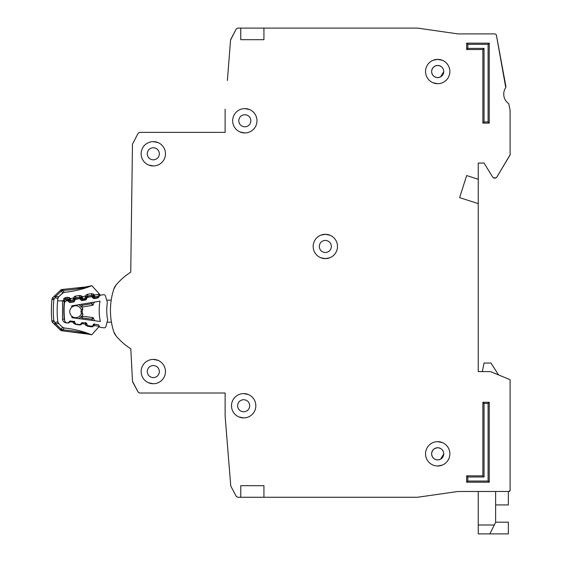 <?xml version="1.0" encoding="UTF-8"?>
<svg xmlns="http://www.w3.org/2000/svg" width="562" height="562" viewBox="0 0 562 562"><rect width="100%" height="100%" fill="white"/><g stroke="black" fill="none" stroke-linecap="round" stroke-linejoin="round"><path stroke-width="0.84" d="M100.352 327.344L103.991 327.829L100.352 327.344A1.159 1.159 0 0 1 99.446 326.677L98.849 325.356A1.159 1.159 0 0 0 97.95 324.681L94.627 324.239A1.159 1.159 0 0 0 93.587 324.646L92.66 325.763A1.159 1.159 0 0 1 91.613 326.171L88.283 325.728A1.159 1.159 0 0 1 87.391 325.068L86.766 323.733A1.159 1.159 0 0 0 85.881 323.08L82.565 322.609A1.159 1.159 0 0 0 81.504 323.031L80.605 324.133A1.159 1.159 0 0 1 79.551 324.555L76.235 324.112A1.159 1.159 0 0 1 75.336 323.445L74.739 322.124A1.159 1.159 0 0 0 73.84 321.457L70.517 321.007A1.159 1.159 0 0 0 69.47 321.415L68.55 322.532A1.159 1.159 0 0 1 67.503 322.939L67.145 322.89A2.894 2.894 0 0 1 64.651 320.34A89.779 89.779 0 0 1 64.384 303.431A2.894 2.894 0 0 1 66.794 300.803L67.152 300.74A1.159 1.159 0 0 1 68.213 301.12L69.161 302.201A1.159 1.159 0 0 0 70.222 302.581L73.531 302.026A1.159 1.159 0 0 0 74.409 301.33L74.964 299.989A1.159 1.159 0 0 1 75.842 299.293L79.144 298.745A1.159 1.159 0 0 1 80.211 299.132L81.139 300.206A1.159 1.159 0 0 0 82.214 300.593L85.515 300.017A1.159 1.159 0 0 0 86.379 299.335L86.962 297.986A1.159 1.159 0 0 1 87.834 297.298L91.149 296.743A1.159 1.159 0 0 1 92.203 297.122L93.166 298.204A1.159 1.159 0 0 0 94.226 298.584L97.528 298.036A1.159 1.159 0 0 0 98.406 297.333L98.961 295.998A1.159 1.159 0 0 1 99.839 295.296L103.464 294.699A1.735 1.735 0 0 1 105.41 295.907L107.412 302.518A47.145 47.145 0 0 0 107.693 319.89L105.902 326.564A1.735 1.735 0 0 1 103.991 327.829L100.352 327.344M159.39 371.573C159.011 375.247 156.981 377.278 153.307 377.657C149.632 377.278 147.602 375.254 147.223 371.573C147.602 367.899 149.632 365.876 153.307 365.497C156.981 365.876 159.004 367.899 159.39 371.573C159.011 375.247 156.981 377.278 153.307 377.657C156.981 377.278 159.011 375.247 159.39 371.573M249.746 405.75C249.366 409.424 247.336 411.454 243.662 411.834C239.988 411.454 237.965 409.424 237.578 405.75C237.958 402.076 239.988 400.053 243.662 399.666C247.336 400.046 249.366 402.076 249.746 405.75C249.366 409.424 247.336 411.454 243.662 411.834C247.336 411.454 249.366 409.424 249.746 405.75M159.39 153.791C159.011 157.465 156.981 159.489 153.307 159.875C149.632 159.496 147.602 157.465 147.223 153.791C147.602 150.117 149.632 148.087 153.307 147.708C156.981 148.087 159.004 150.117 159.39 153.791C159.011 157.465 156.981 159.489 153.307 159.875C156.981 159.489 159.011 157.465 159.39 153.791M250.905 120.774C250.526 124.448 248.495 126.478 244.821 126.857C241.147 126.478 239.124 124.448 238.738 120.774C239.117 117.1 241.147 115.077 244.821 114.69C248.495 115.07 250.526 117.1 250.905 120.774C250.526 124.448 248.495 126.478 244.821 126.857C248.495 126.478 250.526 124.448 250.905 120.774M320.656 257.691L325.335 258.625L329.81 257.775M331.418 246.465C331.039 250.139 329.009 252.169 325.335 252.549C321.661 252.169 319.63 250.139 319.251 246.465C319.63 242.791 321.661 240.761 325.335 240.381C329.009 240.761 331.032 242.791 331.418 246.465C331.039 250.139 329.009 252.169 325.335 252.549C329.009 252.169 331.039 250.139 331.418 246.465M440.601 465.638L442.182 465.132L440.601 465.638M431.623 71.543C432.002 67.869 434.026 65.838 437.7 65.459C441.374 65.838 443.404 67.869 443.783 71.543L440.601 76.889A6.084 6.084 0 0 1 440.144 77.113L437.7 77.626C434.026 77.247 432.002 75.217 431.623 71.543A6.084 6.084 0 0 1 432.03 69.344L432.045 69.302A6.084 6.084 0 0 1 433.274 67.37L433.4 67.243A6.084 6.084 0 0 1 435.262 65.972L435.466 65.887A6.084 6.084 0 0 1 439.906 65.873M435.501 459.498A6.084 6.084 0 0 0 437.7 459.906C441.374 459.526 443.404 457.496 443.783 453.822L440.601 459.175A6.084 6.084 0 0 1 440.144 459.393L439.941 459.477A6.084 6.084 0 0 1 437.7 459.906C434.026 459.526 432.002 457.503 431.623 453.822C432.002 450.155 434.026 448.125 437.7 447.745C441.374 448.125 443.404 450.148 443.783 453.822L440.601 459.175M240.768 485.68L240.768 497.265L240.768 485.68L263.936 485.68L263.936 497.265L417.348 497.265L403.53 497.265L417.51 497.258L457.889 491.483L417.51 497.258L457.889 491.483L508.947 491.476L510.106 490.317L510.106 380.074A0.576 0.576 0 0 0 509.748 379.54L510.106 380.074L510.106 490.317A1.159 1.159 0 0 1 509.825 491.069M495.621 504.936L508.364 504.936L508.364 491.476L508.947 491.476A1.159 1.159 0 0 0 509.762 491.132M498.522 374.917L490.991 363.031L484.037 363.031L482.329 371.573L478.248 371.573L478.248 203.606L459.597 197.634L466.664 175.569L478.248 179.278L478.248 163.057L484.037 163.057L492.965 177.564L484.037 163.057L478.248 163.057L484.037 163.057L492.965 177.564L495.543 178.119L493.956 178.119L496.541 177.557L510.022 155.084L496.541 177.557L510.106 154.789L510.106 110.257L510.106 154.789L510.106 110.257L508.736 103.668A11.584 11.584 0 0 1 505.758 87.588A11.584 11.584 0 0 0 508.736 103.668A11.584 11.584 0 0 1 505.758 87.588L496.337 34.837L505.941 86.717L496.337 34.837L495.199 33.896L457.974 33.896L417.426 28.1L263.936 28.1L263.936 39.684L240.768 39.684L240.768 28.1L240.768 39.684M467.24 33.896L457.974 33.896L467.24 33.896M227.378 80.521L230.56 40.043L236.223 29.027L230.757 39.368L236.223 29.027L237.761 28.1L263.936 28.1M225.13 109.19L225.13 132.358L139.643 132.358L225.13 132.358L139.643 132.358L138.119 133.271L132.463 144.181L130.742 272.156A65.452 65.452 0 0 0 116.018 285.06A11.584 11.584 0 0 0 113.861 288.945A11.584 11.584 0 0 1 116.018 285.06L113.861 288.945A69.505 69.505 0 0 0 113.861 331.994A69.505 69.505 0 0 1 111.431 322.145L107.068 322.216M116.018 335.872A11.584 11.584 0 0 1 113.861 331.994L116.018 335.872A11.584 11.584 0 0 1 113.861 331.994A11.584 11.584 0 0 0 116.018 335.872A65.452 65.452 0 0 0 130.813 348.826A65.452 65.452 0 0 1 130.742 348.784A65.452 65.452 0 0 0 130.813 348.826L132.499 381.317L130.813 348.826L132.499 381.317L138.119 392.093L132.709 382.048L138.119 392.093L139.643 393.007L225.13 393.007L225.13 416.175L230.757 485.997L236.223 496.344L230.757 485.997L236.223 496.344L237.761 497.265L263.936 497.265M287.105 497.265L325.335 497.265L287.105 497.265M508.364 491.476L508.947 491.476L508.364 491.476M431.623 453.822A6.084 6.084 0 0 1 432.03 451.623L432.045 451.588A6.084 6.084 0 0 1 433.274 449.656L433.4 449.523A6.084 6.084 0 0 1 435.262 448.258L437.7 447.745L435.262 448.258M330.013 235.239L325.335 234.305L320.853 235.155M440.144 77.113L437.7 77.626C441.374 77.24 443.404 75.217 443.783 71.543L440.601 76.889M132.463 144.181L130.742 272.156L132.463 144.181M139.643 393.007L225.13 393.007L139.643 393.007M319.251 246.465C319.63 242.791 321.661 240.761 325.335 240.381C321.661 240.761 319.63 242.791 319.251 246.465M238.738 120.774C239.117 117.1 241.147 115.077 244.821 114.69C241.147 115.077 239.117 117.1 238.738 120.774M147.223 153.791C147.602 150.117 149.632 148.087 153.307 147.708C149.632 148.087 147.602 150.117 147.223 153.791M237.578 405.75C237.958 402.076 239.988 400.053 243.662 399.666C239.988 400.053 237.958 402.076 237.578 405.75M147.223 371.573C147.602 367.899 149.632 365.876 153.307 365.497C149.632 365.876 147.602 367.899 147.223 371.573M71.838 316.216A5.936 5.936 0 0 0 81.406 313.357A5.936 5.936 0 0 1 71.838 316.216A5.936 5.936 0 0 1 71.697 307.323A82.249 82.249 0 0 1 71.767 305.847L100.015 301.141A54.676 54.676 0 0 0 100.331 321.499L71.957 317.692A82.249 82.249 0 0 1 71.838 316.216L71.957 317.692M71.767 305.847L71.697 307.323A5.936 5.936 0 0 1 81.35 309.88L80.914 311.622L81.455 313.533L80.914 311.622L81.392 309.704L82.811 308.819L82.108 311.608L82.895 314.376L81.961 316.146A1.159 1.159 0 0 1 82.228 316.146L82.312 317.916L81.181 316.561L79.418 318.696L81.181 316.561A1.159 1.159 0 0 1 82.228 316.146L92.547 317.53A1.159 1.159 0 0 1 93.447 318.204L91.999 319.209L92.547 317.53A1.159 1.159 0 0 1 93.447 318.204L94.592 320.726M106.717 300.206L111.213 300.136A69.505 69.505 0 0 1 113.861 288.945A11.584 11.584 0 0 1 116.018 285.06M81.82 307.077A1.159 1.159 0 0 0 82.08 307.063L82.115 305.292L81.019 306.683L79.193 304.611L81.82 307.077L82.705 308.854M82.895 314.376L81.455 313.533M78.996 318.64L81.181 316.561M81.019 306.683A1.159 1.159 0 0 0 82.08 307.063L92.358 305.356A1.159 1.159 0 0 0 93.236 304.653L94.297 302.096M92.273 302.426L91.754 303.691L93.236 304.653A1.159 1.159 0 0 1 92.358 305.356L91.754 303.691L82.115 305.292L81.216 304.274M82.108 311.608L80.914 311.622M495.621 522.182L508.364 522.182L508.364 533.9L478.248 533.9L478.248 491.476M489.832 533.9L495.621 522.316L495.621 491.476M141.139 371.573A12.16 12.16 0 0 0 153.307 383.741A12.16 12.16 0 0 0 165.467 371.573A12.16 12.16 0 0 0 153.307 359.413A12.16 12.16 0 0 0 141.139 371.573M148.628 382.806L153.307 383.741M231.502 405.75A12.16 12.16 0 0 0 243.662 417.91A12.16 12.16 0 0 0 255.829 405.75A12.16 12.16 0 0 0 243.662 393.59A12.16 12.16 0 0 0 231.502 405.75M238.983 416.976L243.662 417.91M141.139 153.791A12.16 12.16 0 0 0 153.307 165.952A12.16 12.16 0 0 0 165.467 153.791A12.16 12.16 0 0 0 153.307 141.624A12.16 12.16 0 0 0 141.139 153.791M148.628 165.017L153.307 165.952M232.661 120.774A12.16 12.16 0 0 0 244.821 132.941A12.16 12.16 0 0 0 256.989 120.774A12.16 12.16 0 0 0 244.821 108.614A12.16 12.16 0 0 0 232.661 120.774M240.143 132L244.821 132.941M313.167 246.465A12.16 12.16 0 0 0 325.335 258.625A12.16 12.16 0 0 0 337.495 246.465A12.16 12.16 0 0 0 325.335 234.305A12.16 12.16 0 0 0 313.167 246.465M425.539 71.543A12.16 12.16 0 0 0 437.7 83.703A12.16 12.16 0 0 0 449.867 71.543A12.16 12.16 0 0 0 437.7 59.375A12.16 12.16 0 0 0 425.539 71.543M433.021 82.769L437.7 83.703M437.7 465.989L442.182 465.132M425.539 453.822A12.16 12.16 0 0 0 437.7 465.989A12.16 12.16 0 0 0 449.867 453.822A12.16 12.16 0 0 0 437.7 441.662A12.16 12.16 0 0 0 425.539 453.822M439.941 77.198A6.084 6.084 0 0 1 435.501 77.212M435.466 77.198A6.084 6.084 0 0 1 433.534 75.968M433.4 75.842A6.084 6.084 0 0 1 432.129 73.987M432.045 73.777A6.084 6.084 0 0 1 431.623 71.76M435.466 459.477A6.084 6.084 0 0 1 433.534 458.255M433.4 458.128A6.084 6.084 0 0 1 432.129 456.267M432.045 456.063A6.084 6.084 0 0 1 431.623 454.047M439.941 65.887A6.084 6.084 0 0 1 440.601 66.197L440.601 66.19M499.175 375.184L509.748 379.54L490.514 371.623L478.248 371.573M482.877 49.533L466.664 49.533L466.664 43.162L489.249 43.162L489.249 123.092L482.877 123.092L482.877 49.533L484.037 48.374L467.823 48.374L466.664 49.533M489.249 482.21L466.664 482.21L466.664 475.838L482.877 475.838L482.877 402.273L489.249 402.273L489.249 482.21L488.097 481.051L467.823 481.051L466.664 482.21M482.877 123.092L484.037 121.933L484.037 48.374M489.249 123.092L488.097 121.933L484.037 121.933M489.249 43.162L488.097 44.321L488.097 121.933M466.664 43.162L467.823 44.321L488.097 44.321M489.249 402.273L488.097 403.432L488.097 481.051M482.877 402.273L484.037 403.432L488.097 403.432M482.877 475.838L484.037 476.99L484.037 403.432M466.664 475.838L467.823 476.99L484.037 476.99M442.385 60.317L437.7 59.375L433.225 60.232M442.385 442.596L437.7 441.662M478.248 179.278L478.248 203.606M435.466 448.167A6.084 6.084 0 0 1 439.906 448.153M439.941 448.167A6.084 6.084 0 0 1 440.601 448.476L440.601 448.476M249.5 109.548L244.821 108.614M157.985 142.565L153.307 141.624M248.348 394.524L243.662 393.59M157.985 360.347L153.307 359.413M64.967 328.067L64.166 327.983A98.469 98.469 0 0 1 91.501 334.741L85.389 333.161C79.895 331.671 72.301 330.575 62.607 329.866L62.017 329.613A2.894 1.763 -150.3 0 1 61.462 329.276L62.6 330.87L89.435 334.306M65.122 328.082L64.159 327.983A2.894 2.894 0 0 1 62.452 327.189L64.173 327.983L62.326 330.863A2.894 2.894 0 0 1 60.422 330.056L61.223 329.22L62.326 330.863A2.894 2.894 0 0 1 60.422 330.056L54.577 324.436L55.097 322.532L53.819 320.712L52.772 322.7L54.577 324.436L52.772 322.7A2.894 2.894 0 0 1 51.894 320.909L53.819 320.712A100.591 100.591 0 0 1 53.889 299.532L55.181 297.72L54.676 295.809L52.856 297.53L53.889 299.532L51.971 299.321A2.894 2.894 0 0 1 52.856 297.53A2.894 2.894 0 0 0 51.971 299.321A102.523 102.523 0 0 0 51.894 320.909A102.523 102.523 0 0 1 51.971 299.321M61.223 329.22L55.378 323.6L55.097 322.532L57.816 321.808L58.68 323.557A2.894 2.894 0 0 1 57.823 321.829A96.727 96.727 0 0 1 57.633 300.867L64.363 300.888L62.586 300.881L65.986 297.502L65.185 297.712M57.001 321.942L57.816 321.808L58.694 323.579L62.452 327.189L58.694 323.572L55.378 323.6L54.577 324.436L61.3 330.639M57.907 298.443A2.894 2.894 0 0 1 58.785 296.701L55.469 296.652L55.181 297.72L57.907 298.443A96.727 96.727 0 0 0 57.633 300.867M91.669 285.763A98.469 98.469 0 0 1 64.3 292.331A2.894 2.894 0 0 0 62.572 293.111L64.293 292.331L62.565 293.111L61.595 291.018L62.473 289.437L62.74 290.442C72.61 289.774 80.218 288.72 85.579 287.294L91.669 285.763A2.894 2.894 0 0 1 91.88 285.686L85.593 286.985L62.473 289.437L61.356 291.074L62.74 290.442L64.293 292.331L66.737 292.071M64.63 320.136A2.318 2.318 0 0 1 64.223 319.033A90.068 90.068 0 0 1 64.286 301.281A2.318 2.318 0 0 1 66.246 299.223L67.763 298.998L67.932 300.143L68.817 299.384L69.309 299.968L70.426 298.598L70.362 300.361L73.72 299.855L73.144 298.19L74.606 299.174L74.915 298.471A1.159 1.159 0 0 1 75.8 297.79L75.814 299.3M64.363 300.888A2.318 2.318 0 0 1 66.246 299.223L65.986 297.502L67.503 297.277L70.426 298.598L73.144 298.19L75.547 296.069L79.53 295.472L79.966 298.331L80.844 297.579L81.342 298.162L82.452 296.785L82.389 298.555L85.747 298.05L85.171 296.378L86.639 297.361L86.941 296.666A1.159 1.159 0 0 1 87.834 295.977L87.932 297.284M91.557 293.659L94.191 294.643L92.87 295.774A1.159 1.159 0 0 0 91.817 295.38L87.834 295.977L87.574 294.263L91.557 293.659L91.992 296.525L92.87 295.774L93.369 296.35L94.479 294.98L94.423 296.743L98.111 296.188L98.287 297.333L94.592 297.888L91.992 296.525L88.002 297.122L85.347 295.97L87.574 294.263L86.239 294.825M85.846 333.554L62.6 330.87M99.045 326.782L98.694 327.168L99.017 326.663M91.395 334.699L91.501 334.741A2.894 2.894 0 0 0 91.704 334.819L99.298 326.346M94.325 323.782L94.374 325.546L99.123 326.29A1.735 1.735 0 0 1 98.694 327.168M70.32 320.993L70.053 322.096L67.412 323.059L65.902 322.82C63.949 322.384 62.818 321.176 62.494 319.202L62.586 300.881M74.528 321.211L73.06 322.188L70.341 321.759L69.836 321.12M82.333 322.602L82.066 323.986L79.432 324.948L75.449 324.323L73.229 322.595L73.341 321.387M86.548 323.108L85.073 324.077L82.361 323.656L81.701 322.834M93.271 324.162L94.374 325.546L91.444 326.845L87.461 326.213L85.248 324.492L85.663 322.412M99.72 294.39L97.493 291.917M99.91 295.289L100.247 294.98L99.074 293.764M93.004 293.814L94.479 294.98L99.235 294.263L99.116 295.24L99.235 294.27A1.735 1.735 0 0 0 98.814 293.385L91.88 285.686L85.593 286.985L86.309 287.723M64.166 327.983L62.445 327.189L61.462 329.276M52.772 322.7A2.894 2.894 0 0 1 52.175 321.885A2.894 2.894 0 0 0 52.772 322.7A2.894 2.894 0 0 1 51.894 320.909M63.127 327.674L62.487 327.217M98.814 293.385L99.825 295.359L98.814 293.385L99.003 295.507L98.111 296.188L94.423 296.743A1.159 1.159 0 0 1 93.369 296.35A1.159 1.159 0 0 0 94.423 296.743L94.592 297.888M88.15 286.487L90.981 285.882M63.316 292.605L58.771 296.715L57.893 298.457L58.771 296.715L62.614 293.069L58.771 296.715M85.473 287.322L76.636 289.037M57.661 298.485L57.254 298.38M66.246 299.223L66.421 300.368L65.438 301.415L62.558 301.099M71.536 291.39L72.519 291.221M99.13 295.717L99.116 295.24L99.692 295.879M74.212 296.638L75.54 296.069L75.8 297.79L79.79 297.186A1.159 1.159 0 0 1 80.844 297.579L82.164 296.448L80.977 295.619M67.503 297.277L67.763 298.998A1.159 1.159 0 0 1 68.817 299.384L70.138 298.26L68.943 297.424M53.439 296.982L54.331 296.139M55.94 296.652L56.614 296.68M60.563 290.231A2.894 2.894 0 0 1 61.441 289.655A2.894 2.894 0 0 0 60.563 290.231L61.356 291.074L55.469 296.652L54.676 295.809L60.563 290.231L52.947 297.453M99.488 296.279L98.891 295.71M61.441 289.655A2.894 2.894 0 0 1 62.473 289.437A2.894 2.894 0 0 0 61.441 289.655M74.648 300.754L70.538 301.506L70.362 300.361L69.309 299.968A1.159 1.159 0 0 0 70.362 300.361A1.159 1.159 0 0 1 69.309 299.968L68.431 300.719L67.932 300.143L66.421 300.368M75.357 299.497L74.606 299.174L73.72 299.855A1.159 1.159 0 0 0 74.606 299.174A1.159 1.159 0 0 1 73.72 299.855L73.889 301M73.32 297.783L75.975 298.935L75.266 298.015M86.513 299.019L82.565 299.701L82.389 298.555L81.342 298.162A1.159 1.159 0 0 0 82.389 298.555A1.159 1.159 0 0 1 81.342 298.162L80.457 298.914L79.966 298.331L75.975 298.935M87.215 297.614L86.639 297.361L85.747 298.05A1.159 1.159 0 0 0 86.639 297.361A1.159 1.159 0 0 1 85.747 298.05L85.916 299.195M62.017 329.613L61.729 330.098M55.301 297.172L55.301 297.172A2.894 0.414 -164.8 0 0 54.809 297.094M71.697 307.323A5.936 5.936 0 0 1 81.35 309.88M79.649 305.131L78.778 304.674M81.448 318.963L82.312 317.916L91.999 319.209L92.561 320.459M478.248 525.006L494.279 525.006M467.823 48.374L467.823 44.321M467.823 481.051L467.823 476.99M55.209 323.08A2.894 0.414 165.2 0 1 54.718 323.15M62.15 290.687L61.862 290.196M68.339 299.054L67.932 300.143M80.366 297.249L79.966 298.331M87.3 296.202L88.002 297.122M92.393 295.436L91.992 296.525M64.314 298.155L63.696 298.675M64.511 319.005L62.494 319.202L62.67 320.059M63 320.811L63.576 321.59M67.433 322.932L68.859 322.918M74.662 321.991L73.229 322.595L74.114 323.747M79.495 324.548L79.432 324.948L80.872 324.808M86.808 323.824L85.248 324.492L86.134 325.637M91.55 326.164L91.444 326.845L92.892 326.705M85.389 333.161L86.126 332.739M65.902 322.82L65.958 322.455M70.053 322.096L69.386 321.52M75.449 324.323L75.54 323.747M82.066 323.986L81.279 323.305M87.461 326.213L87.595 325.37M94.086 325.883L93.201 325.117M79.53 295.472L82.452 296.785L85.347 295.97M98.687 297.235L98.287 297.333M82.565 299.701L80.457 298.914M70.538 301.506L68.431 300.719M94.423 296.743L93.369 296.35L92.491 297.108M98.315 296.139L98.575 296.926M90.039 334.439L89.555 334.327M88.894 334.186L88.438 334.088M87.251 333.835L86.724 333.73M91.697 334.826L85.41 333.47M99.031 326.634L98.814 327.021M63.204 327.709L62.452 327.189M85.993 286.915L85.593 286.985M70.988 291.481L67.791 291.945M99.235 294.263L99.249 294.72M54.359 296.111L53.481 296.947M76.811 290.357L79.98 289.592"/></g></svg>
